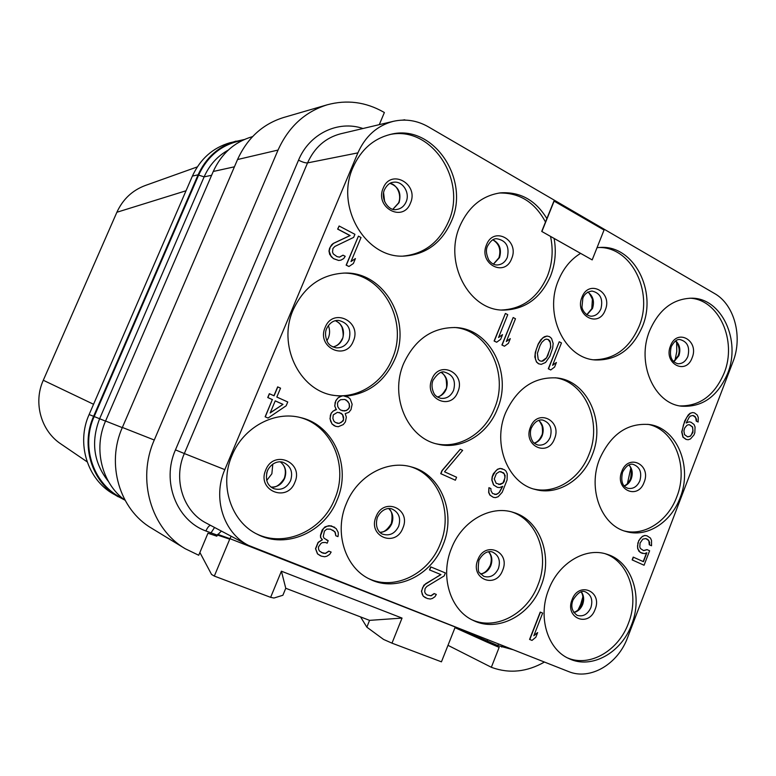 <?xml version="1.0" encoding="UTF-8"?>
<svg xmlns="http://www.w3.org/2000/svg" width="776" height="776" viewBox="0 0 776 776"><rect width="100%" height="100%" fill="white"/><g stroke="black" fill="none" stroke-linecap="round" stroke-linejoin="round"><path stroke-width="1.16" d="M244.285 139.525L229.948 142.755C212.818 147.789 200.295 158.905 192.39 176.084L89.114 414.539C76.038 443.406 87.407 479.578 113.48 494.021L124.723 500.035M87.125 461.827L60.974 444.008C41.05 430.981 33.048 402.705 43.291 380.259L116.875 212.265C122.85 199.267 132.318 190.343 145.277 185.503L197.308 166.908M93.556 404.277L43.291 380.259M186.027 190.77L116.875 212.265M605.416 553.812C628.812 561.892 639.628 595.473 628.405 623.341C618.472 650.705 589.76 667.496 567.518 657.912M631.635 624.602C621.46 652.781 591.477 669.62 569.041 658.649C547.419 649.434 537.564 616.736 548.719 589.508C558.681 562.842 585.802 546.876 607.026 554.277C631.46 561.436 643.207 595.949 631.635 624.602M568.595 671.57C590.177 680.601 617.948 664.159 627.571 637.62L732.951 361.849C742.981 336.852 734.465 304.561 714.483 293.474L428.265 126.779C417.158 120.455 405.528 118.631 393.374 121.318C377.262 125.547 365.428 136.072 357.891 152.872L224.817 469.635C212.352 497.92 223.546 532.937 248.427 545.353L568.595 671.57M451.477 548.341C461.924 521.026 490.529 504.827 513.305 512.383C540.057 519.833 553.327 556.285 540.94 586.21C530.153 615.523 497.765 632.595 473.505 620.558C450.371 610.479 439.711 576.413 451.477 548.341M346.251 503.808C357.193 475.911 387.234 459.479 411.687 467.006C441.234 474.621 456.424 513.372 443.077 544.791C431.572 575.365 396.39 592.641 370.074 579.303C345.31 568.197 333.825 532.705 346.251 503.808M232.014 455.454C243.421 427.178 274.646 410.504 300.836 417.663C333.893 425.151 351.683 466.715 337.143 499.948C324.824 532.016 286.266 549.427 257.603 534.412C231.18 522.054 218.91 485.145 232.014 455.454M599.722 458.732C611.003 434.056 627.59 422.668 649.473 424.55C677.128 428.187 692.803 466.822 680.096 497.823C671.085 522.413 646.854 537.884 626.048 531.502C601.07 525.303 587.383 488.473 599.722 458.732M505.525 412.929C516.962 388.301 534.072 376.632 556.858 377.931C587.607 380.793 606.017 422.241 592.185 455.066C582.795 480.121 557.488 495.796 535.265 489.462C507.863 483.196 492.246 444.105 505.525 412.929M403.695 363.401C415.082 339.16 432.484 327.21 455.871 327.55C490.471 328.956 512.645 373.867 497.397 408.971C487.638 434.356 461.4 450.225 437.722 444.173C407.39 438.062 389.28 396.284 403.695 363.401M649.658 330.692C658.911 309.624 672.879 298.789 691.532 298.188C721.593 297.79 741.361 340.48 727.578 373.605C717.596 396.546 702.27 407.41 681.619 406.197C654.003 403.665 636.174 362.77 649.658 330.692M353.031 167.335C361.053 149.525 373.644 138.516 390.803 134.326C433.212 123.394 470.663 179.431 451.322 221.461C441.709 242.839 426.15 254.363 404.635 256.051C366.185 259.174 334.776 206.969 353.031 167.335M554.112 238.445L592.185 259.902L604.038 230.036L553.948 201.023L541.726 231.423L554.112 238.445C556.44 251.443 555.247 263.995 550.533 276.101C540.571 298.44 524.712 309.779 502.974 310.099C468.84 310.235 443.591 262.627 459.838 226.155C468.578 206.639 482.177 195.533 500.636 192.836C520.24 191.633 535.653 200.218 546.886 218.589M597.045 247.66L600.314 247.418C633.808 245.071 657.524 291.281 642.353 326.667C632.294 349.462 616.6 360.568 595.24 359.967C564.666 358.405 543.695 314.484 558.41 280.437C563.337 268.457 570.7 259.446 580.516 253.412M542.667 613.088L540.232 612.08L529.572 639.424L532.016 640.404L535.838 637.222L537.652 632.576L533.83 635.748L542.667 613.088L540.435 612.167L529.775 639.511M537.652 632.576L533.975 635.369M445.375 572.94L430.709 566.878L429.497 569.904L440.972 574.618L425.578 583.785L422.658 587.529L421.61 591.331L422.27 594.406L423.405 596.269L427.217 598.5L430.292 599.023L432.387 598.461L434.967 596.695L436.325 594.445L434.317 593.63L431.097 595.842L427.217 594.988L425.432 593.562L424.695 591.865L425.093 588.509L426.878 586.413L444.173 575.938L445.375 572.94L430.893 566.955L429.681 569.982M440.778 574.541L423.851 585.191L421.426 591.244L423.23 596.181L425.597 597.85M436.325 594.445L434.133 593.553L430.913 595.755L427.188 594.959M334.689 527.253L329.034 525.653L324.95 526.894L322.089 530.115L320.469 535.314L320.575 537.555L322.253 539.698L318.073 542.395L315.502 548.68L317.481 553.86L321.332 556.149L324.659 556.751L326.919 556.198L329.684 554.394L331.148 552.066L328.966 551.183L325.503 553.443L323.058 553.191L319.363 550.97L318.558 549.185L318.451 546.944L320.876 543.539L322.263 542.637L325.406 542.453L327.162 543.161L328.18 540.649L324.067 538.243L323.262 536.458L324.446 531.085L326.783 529.116L330.353 529.125L334.892 531.715L335.795 535.731L337.967 536.623L338.297 534.577L338.19 532.346L336.173 528.601L331.197 525.818L326.938 526.254L323.456 528.485L320.634 535.382L320.74 537.622L322.418 539.776L318.238 542.472L315.657 548.758L317.636 553.938L320.449 555.8M331.148 552.066L328.801 551.115L325.338 553.366L321.274 552.463M328.18 540.649L326.415 539.931M332.817 530.134L335.348 532.627L335.795 535.731M645.758 538.544L648.833 540.62L649.269 544.752L651.539 545.761L651.53 540.523L650.463 538.069L646.912 535.77L644.769 535.469L642.412 536.342L638.755 540.571L637.513 545.916L637.688 548.622L640.278 552.425L644.487 553.657L646.845 552.764L643.43 561.678L633.216 557.1L632.149 559.894L644.07 565.238L649.619 550.756L647.009 549.602L643.488 550.582M646.553 552.871L643.217 561.582M502.412 468.791L500.054 468.432L497.416 469.305L493.371 473.709L492.197 476.658L491.8 479.956L493.497 484.913L497.329 487.318L499.502 487.609L502.751 486.319L499.404 492.43L496.31 494.496L492.585 493.517L490.956 490.694L490.888 488.57L488.938 487.687L488.851 492.527L490.092 495.175L493.352 497.338L495.524 497.62L498.163 496.727L502.188 492.304L507.077 479.975L507.252 473.806L506.03 471.158L504.342 469.684L500.248 468.481L497.62 469.354L495.515 471.168L492.391 476.706L491.994 480.014L493.691 484.971L497.329 487.318M502.489 486.416L499.21 492.372L497.736 493.788L494.778 494.506M488.938 487.687L488.657 492.469L489.899 495.117L493.352 497.338M460.255 449.246L441.942 470.663L440.739 473.661L455.376 480.228L456.579 477.24L444.551 471.808L462.651 450.361L460.255 449.246L442.126 470.712L440.923 473.719L455.376 480.228M341.295 396.245L338.055 397.836L335.892 400.542L334.708 405.926L336.309 409.621L333.088 411.105L331.177 413.201L329.994 418.594L331.963 423.919L335.649 426.315L338.249 426.722L343.283 424.569L345.427 421.853L346.348 417.119L345.194 413.637L348.831 412.357L350.975 409.65L352.149 404.296L350.209 398.98L348.298 397.351L343.089 395.721L341.295 396.245L332.933 395.275C298.954 389.795 277.41 344.709 293.241 309.682C304.25 286.441 321.419 274.238 344.748 273.055C384.227 271.59 412.037 321.002 394.887 359.113C384.818 381.443 368.445 393.801 345.776 396.187M277.798 386.914L274.074 395.808L269.34 393.704L267.739 397.525L272.327 399.591L265.13 416.79L268.04 418.051L286.169 405.78L287.75 401.978L276.819 397.05L280.543 388.165L277.653 386.885L273.938 395.75M692.599 412.56L690.068 413.298L688.234 414.956L684.704 420.999L681.706 431.931L682.919 437.14L686.052 439.41L688.157 439.75L690.456 438.974L693.996 434.909L694.83 432.727L695.053 426.955L694.025 424.453L690.902 422.173L689.03 421.853L686.188 422.998L689.166 417.323L690.465 416.033L693.084 415.441L695.083 416.489L696.45 419.176L696.479 421.155L698.138 422.018L698.274 417.517L697.246 415.005L694.471 412.89L692.599 412.56L690.3 413.327L686.741 417.372L683.462 424.87L681.939 431.97L683.142 437.179L686.275 439.449M689.03 421.853L686.246 422.842M692.929 415.451L695.635 417.527L696.256 421.116L698.138 422.018M559.234 341.77L548.293 368.784L550.737 369.958L554.578 367.077L556.402 362.479L552.57 365.35L561.465 342.934L559.234 341.77L548.496 368.804L550.737 369.958M556.402 362.479L552.667 365.098M547.032 336.047L544.257 336.774L540.765 339.83L538.166 344.059L535.314 352.352L534.829 356.999L536.478 362.023L538.515 363.769L541.212 364.371L545.596 362.45L549.845 356.31L552.677 348.055L553.152 343.438L551.532 338.414L549.515 336.658L547.032 336.047L542.637 337.929L538.369 344.078L536.294 349.287L535.197 354.312L535.479 359.337L536.682 362.053L538.719 363.789L541.212 364.371M513.159 317.53L501.917 345.01L504.448 346.222L508.416 343.322L510.298 338.646L506.33 341.537L515.477 318.752L513.159 317.53L502.12 345.029L504.448 346.222M510.298 338.646L506.418 341.304M505.409 313.455L494.118 341.013L496.659 342.235L500.656 339.325L502.538 334.631L498.551 337.531L507.737 314.687L505.409 313.455L494.312 341.033L496.659 342.235M502.538 334.631L498.638 337.308M358.415 236.146L346.144 265.149L348.948 266.498L353.371 263.52L355.427 258.583L351.004 261.551L361.024 237.524L358.415 236.146L346.319 265.149L348.948 266.498M355.427 258.583L351.072 261.405M339.112 225.991L337.647 229.104L349.966 235.564L333.253 243.441L331.585 244.847L329.577 248.349L328.985 251.065L329.713 254.46L333.37 258.602L338.656 260.474L340.936 260.135L343.729 258.563L345.204 256.313L343.011 255.178L339.51 257.147L337.046 256.633L333.321 253.956L332.516 252.035L332.933 248.465L334.854 246.448L353.643 237.398L354.923 234.313L339.112 225.991L337.812 229.095L350.141 235.555L333.418 243.431L330.266 247.098L329.15 251.055L331.139 256.613L333.535 258.602L338.656 260.474M343.011 255.178L339.422 257.128M447.995 645.331L491.344 667.282L499.162 647.339L497.368 646.631L497.794 645.545L512.79 649.628M544.422 662.064C527.001 671.938 509.57 673.781 492.12 667.583L491.344 667.282M487.638 639.734L486.824 642.043L454.988 627.677L455.173 627.202L497.794 645.545L498.532 644.022M486.824 642.043L497.368 646.631M252.569 136.615L252.297 136.683C234.507 141.921 221.49 153.512 213.254 171.477L105.565 421.029C93.091 448.897 101.831 483.555 125.072 500.297M405.295 120.105L404.635 120.086M379.289 124.655L384.372 112.53L383.499 112.025C365.554 101.908 346.804 99.503 327.239 104.799L283.609 117.506C262.695 124.044 247.34 138.05 237.543 159.536L122.365 427.45L154.269 440.021C136.586 479.655 151.126 528.912 185.289 548.758L151.514 528.165C119.562 509.57 105.943 464 122.365 427.45M185.289 548.758L198.724 555.257L207.968 533.209L216.844 536.197L217.299 535.11M237.543 159.536L278.05 150.059L154.269 440.021M278.05 150.059C288.556 126.857 304.949 111.773 327.239 104.799M404.762 119.795L402.628 120.105M199.888 552.483L211.557 574.453L214.321 576.083L229.725 539.174L217.348 535.013M214.321 576.083L270.63 597.345L281.407 571.204L402.046 618.084L391.987 643.158L441.447 661.831L454.988 627.677M391.987 643.158L383.567 639.434L366.854 627.173L360.578 616.93M270.63 597.345L273.967 598.024L282.881 595.27L285.762 588.276L369.56 620.363L402.046 618.084M281.407 571.204L285.762 588.276M366.854 627.173L369.56 620.363M236.059 141.096C218.745 146.189 206.086 157.431 198.093 174.823L93.605 416.314C80.374 445.55 91.859 482.177 118.224 496.776M511.82 511.956C537.613 520.24 549.98 555.839 537.923 585.046C527.36 613.612 496.174 630.655 472.109 619.869M410.339 466.648C439.022 474.999 453.368 512.965 440.322 543.743C429.031 573.658 394.955 590.914 368.813 578.683M299.672 417.381C331.953 425.51 348.977 466.366 334.708 499.046C322.574 530.522 285.015 547.934 256.526 533.859M647.805 424.317C674.499 429.157 689.059 466.842 676.721 497.028C667.952 520.841 644.856 536.197 624.438 530.997M555.296 377.766C585.182 381.773 602.486 422.328 589.003 454.406C579.847 478.743 555.587 494.312 533.762 489.025M454.455 327.472C488.279 329.936 509.376 374.042 494.457 408.457C484.913 433.212 459.625 448.974 436.345 443.824M689.806 298.188C719.003 299.303 737.452 340.994 724.066 373.256C714.541 395.333 699.826 406.217 679.922 405.916M389.465 134.626C431.388 125.111 467.462 180.371 448.48 221.674C439.197 242.442 424.123 253.907 403.287 256.07M598.694 247.505C631.422 246.623 653.809 291.892 639.026 326.483C629.385 348.492 614.262 359.589 593.64 359.773M541.726 231.423L592.185 259.902M499.152 193.02C519.454 192.574 534.897 202.255 545.499 222.043M550.533 236.418C553.443 250.056 552.405 263.287 547.429 276.101C537.836 297.741 522.52 309.042 501.49 310.012M554.161 201.003L541.929 231.413M647.223 549.67L643.634 550.64L640.404 548.516L639.802 546.925L640.054 543.103L642.8 539.116L645.845 538.554L647.902 539.504L649.658 542.278L649.483 544.81L651.539 545.761M632.149 559.894L644.07 565.238M633.439 557.168L632.362 559.962M640.278 552.425L642.557 553.433M638.774 551.076L640.501 552.493M637.688 548.622L638.987 551.144M637.513 545.916L637.911 548.69M637.901 542.802L637.736 545.974M638.755 540.571L638.115 542.87M640.52 538.098L638.978 540.639M642.412 536.342L640.743 538.156M644.769 535.469L642.625 536.41M646.912 535.77L644.992 535.527M494.254 478.957L496.359 473.651L499.472 471.604L503.566 472.797L505.176 475.62L504.225 481.44L503.139 483.021L500.277 484.496L496.184 483.322L494.254 478.957M500.782 471.556L504.284 473.864L505.04 477.686L502.945 482.973L498.764 484.496M333.893 425.529L335.814 426.363M331.963 423.919L334.058 425.568M330.537 421.058L332.118 423.958M329.994 418.594L330.702 421.096M330.401 415.073L330.159 418.633M331.177 413.201L330.566 415.111M333.088 411.105L331.342 413.239M335.174 409.835L333.253 411.144M336.309 409.621L335.339 409.873M335.688 408.593L336.474 409.65M334.708 405.926L335.853 408.632M335.116 402.404L334.873 405.964M335.892 400.542L335.28 402.443M338.055 397.836L336.056 400.571M340.13 396.575L338.21 397.865M343.089 395.721L340.295 396.604M331.721 395.023C356.397 399.64 382.364 383.722 392.239 358.784C409.078 321.293 382.325 272.618 343.496 273.084M345.689 396.148L343.254 395.75M346.581 400.251L349.287 403.714L349.569 406.799L348.802 408.651L346.474 410.543L344.224 410.979L340.48 410.009L338.986 408.583L337.754 406.537L337.473 403.452L338.239 401.58L340.577 399.698L344.835 399.446L348.065 401.677M335.348 422.454L333.845 421.038L332.865 418.38L333.273 414.859L337.453 412.318L341.197 413.288L342.691 414.714L343.661 417.372L343.254 420.873L339.102 423.415L335.348 422.454M347.9 401.638L349.122 403.685L349.404 406.76L348.637 408.622L346.309 410.504L342.168 410.776M344.719 399.436L346.416 400.222M339.355 412.483L342.526 414.675L343.603 419.583L341.45 422.299L338.937 423.376L337.026 423.211M265.13 416.79L268.04 418.051M272.327 399.591L265.276 416.828M267.739 397.525L272.483 399.621M269.485 393.733L267.885 397.555M282.988 404.354L270.174 412.948L275.228 400.862L282.988 404.354L270.252 412.754M275.218 400.891L282.833 404.315M684.626 428.1L686.886 425.335L688.312 424.763L689.524 424.734L692.648 427.013L692.968 432.416L690.291 436.267L687.662 436.878L684.529 434.618L683.908 431.01L684.626 428.1M689.369 424.734L692.415 426.975L693.026 430.564L691.358 434.938L690.058 436.228L687.575 436.839M548.205 354.758L546.45 358.027L543.569 360.714L541.978 361.286L539.863 360.898L538.205 359.346L537.409 353.352L540.028 345.64L541.784 342.371L544.674 339.694L546.265 339.131L548.37 339.539L550.019 341.1L550.805 347.076L546.45 358.027M546.246 358.008L541.803 361.257M546.217 339.141L548.166 339.519L550.475 342.817L550.601 347.056L547.992 354.739M578.081 609.926L580.72 604.329L582.902 596.715M573.813 612.536C577.839 611.604 580.788 608.918 582.66 604.475C584.328 599.683 583.892 595.473 581.36 591.855M585.725 592.039C591.331 595.008 593.048 600.217 590.875 607.666C587.655 614.388 583.106 616.959 577.218 615.378C571.97 611.556 570.554 606.454 572.979 600.052C577.713 592.602 581.952 589.925 585.725 592.039M572.087 599.654C564.394 617.987 588.654 627.988 595.105 609.393C602.768 591.351 578.78 580.933 572.087 599.654M501.655 647.058L502.382 645.535M362.984 128.515C338.21 119.96 309.343 133.705 298.537 160.147L175.463 449.876C161.359 481.256 176.424 520.327 205.912 530.997L217.299 535.13L221.403 531.085M210.209 534.082L214.564 527.476M234.42 166.811L213.254 171.477M122.288 427.625L105.565 421.029M229.725 539.174L229.939 538.67L455.25 627.008M217.687 534.325L229.939 538.67L231.17 536.245M205.912 530.997C207.367 527.719 208.88 525.827 210.432 525.303M175.463 449.876L184.339 453.533C172.825 479.423 183.281 511.617 206.455 523.199L248.427 545.353M298.537 160.147C302.427 162.136 305.434 163.057 307.548 162.902L184.339 453.533L224.817 469.635M393.374 121.318L340.654 133.792C325.58 137.75 314.542 147.45 307.548 162.902L357.891 152.872M476.309 635.282L475.766 636.727M228.26 150.098C217.455 156.073 209.404 164.997 204.127 176.87L211.615 175.269M242.413 140.398C222.402 143.977 207.803 155.549 198.627 175.104L204.127 176.87L99.6 418.788C90.724 441.971 93.663 462.855 108.407 481.44M198.627 175.104L94.177 416.547L105.526 421.125M94.177 416.547C80.248 447.121 93.974 485.504 122.695 498.425M93.605 416.314L89.114 414.539M198.093 174.823L192.39 176.084M477.851 559.768C469.693 578.741 495.845 589.527 502.664 570.273C510.783 551.61 484.922 540.387 477.851 559.768M492.712 552.173C498.813 555.325 500.714 560.786 498.415 568.546C495.01 575.482 490.131 578.091 483.807 576.364L479.714 572.892C478.094 572.3 477.841 568.09 478.938 560.262C484.864 549.437 491.79 551.552 492.712 552.173M480.528 573.978C485.213 573.367 488.637 570.573 490.82 565.626C492.692 560.214 491.994 555.597 488.715 551.755M376.05 516.69C367.378 536.352 395.673 548.011 402.88 528.049C411.513 508.726 383.548 496.591 376.05 516.69M392.258 509.124C398.932 512.47 401.056 518.203 398.631 526.322C395.013 533.49 389.785 536.129 382.946 534.247C380.958 533.975 373.993 529.193 377.398 517.301C382.665 507.194 390.338 508.008 392.258 509.124M379.9 532.288C385.303 532.055 389.251 529.193 391.773 523.722C393.859 517.65 392.831 512.606 388.698 508.571M265.741 470.014C256.497 490.413 287.198 503.061 294.841 482.332C304.046 462.312 273.715 449.139 265.741 470.014M283.424 462.477C290.787 466.036 293.183 472.08 290.602 480.616C286.751 488.017 281.135 490.684 273.744 488.637C267.148 485.504 265.033 479.549 267.41 470.77C272.114 461.332 280.379 460.963 283.424 462.477M271.028 487.085C277.207 487.309 281.736 484.408 284.627 478.404C286.945 471.595 285.529 466.095 280.359 461.895M272.793 464.106L271.872 473.767L266.711 480.48M267.953 469.587L266.624 473.166M621.799 471.469C614.262 489.394 637.785 500.559 644.109 482.303C651.617 464.659 628.347 453.106 621.799 471.469M633.352 464.446C639.909 467.006 642.082 472.458 639.851 480.79C637.212 486.581 633.303 489.103 628.114 488.356C622.4 486.63 620.567 481.198 622.604 472.07C626.203 465.784 629.792 463.243 633.352 464.446M624.35 486.038C627.483 484.835 629.792 482.43 631.257 478.84C633.08 473.341 632.324 468.714 628.977 464.94M630.742 468.432L627.415 483.623M530.464 427.12C522.49 445.666 547.827 457.685 554.5 438.799C562.445 420.573 537.39 408.118 530.464 427.12M542.793 420.097C550.087 422.707 552.57 428.439 550.223 437.295C547.507 443.135 543.423 445.715 537.962 445.036C535.11 443.979 533.384 442.824 532.773 441.563C528.893 435.249 530.813 428.643 531.444 427.857C535.857 419.176 541.318 419.719 542.793 420.097M534.325 443.222C537.913 442.136 540.533 439.623 542.191 435.705C544.238 429.409 543.084 424.307 538.738 420.408M431.883 379.26C423.415 398.457 450.798 411.445 457.859 391.87C466.298 373.023 439.226 359.569 431.883 379.26M444.92 372.238C453.155 374.837 456.036 380.89 453.562 390.386C450.808 396.235 446.569 398.883 440.855 398.33C437.965 397.438 436.083 396.371 435.21 395.1C435.346 396.303 429.71 387.631 433.095 380.162C437.567 373.46 441.515 370.812 444.92 372.238M437.441 396.992C441.457 396.012 444.386 393.422 446.219 389.212C448.489 381.986 446.84 376.409 441.253 372.47M670.493 345.902C663.121 363.44 685.926 375.7 692.124 357.785C699.477 340.528 676.914 327.889 670.493 345.902M680.106 339.597C687.478 341.653 690.058 347.279 687.846 356.465C685.674 361.432 682.356 363.857 677.894 363.75C671.395 361.888 669.164 356.203 671.211 346.697C674.208 341.285 677.176 338.918 680.106 339.597M673.81 361.858L678.884 355.709C680.804 349.627 679.757 344.66 675.731 340.819M676.623 342.226L676.779 351.499L674.945 360.617M383.208 188.151C374.401 207.551 403.122 222.993 410.446 203.099C419.224 184.058 390.842 168.149 383.208 188.151M393.335 182.273C402.482 180.546 410.339 192.7 406.11 201.886C404.102 206.348 400.872 208.889 396.439 209.51C389.086 211.45 380.027 199.219 384.547 189.586C386.981 184.969 389.901 182.535 393.335 182.273M392.957 209.248L399.048 202.672C401.58 193.049 398.563 186.618 389.998 183.379M383.606 192.875L384.615 201.585M581.961 297.286C574.162 315.405 598.713 328.607 605.251 310.08C613.03 292.271 588.751 278.652 581.961 297.286M591.972 291.048C600.265 292.979 603.253 298.896 600.944 308.79C598.771 313.679 595.405 316.162 590.846 316.22C584.066 315.027 581.767 307.936 581.99 306.811L582.844 298.246C584.27 294.152 587.316 291.757 591.972 291.048M586.869 314.881L592.505 308.47C594.649 301.428 593.106 295.986 587.888 292.135M486.484 244.857C478.21 263.597 504.72 277.856 511.636 258.67C519.881 240.259 493.672 225.573 486.484 244.857M496.718 238.746C506.165 240.395 509.696 246.623 507.3 257.409C505.186 262.152 501.829 264.674 497.241 264.965C494.264 265.149 491.45 263.52 488.812 260.076C486.115 254.256 485.708 249.571 487.57 246.031C490.5 240.861 493.546 238.436 496.718 238.746M493.468 264.17L499.492 257.603C501.839 249.416 499.666 243.48 492.973 239.784M325.154 327.443C332.952 307.024 362.295 321.594 353.313 341.12C345.824 361.422 316.133 347.338 325.154 327.443M336.066 347.813C341.954 348.133 346.271 345.417 349.016 339.655C351.615 329.286 348.181 322.884 338.714 320.44C333.69 320.081 329.674 322.787 326.657 328.549C323.165 335.843 328.898 345.048 328.946 343.981C329.955 345.533 332.322 346.814 336.066 347.813M335.494 320.692C342.672 324.494 345 330.595 342.488 338.976C340.519 343.37 337.337 346.028 332.962 346.95M328.345 325.551C329.994 329.703 329.984 333.893 328.326 338.094L326.871 340.819M573.677 612.351C577.034 611.575 579.798 608.869 581.971 604.223C583.416 598.791 583.135 594.688 581.137 591.904M216.844 536.197L217.299 535.13M480.431 573.871C484.234 573.571 487.503 570.748 490.248 565.423C491.741 560.786 491.635 556.896 489.928 553.744L488.579 551.775M379.842 532.229C383.46 532.821 387.292 529.93 391.327 523.577C392.821 515.584 391.909 510.579 388.611 508.581M270.989 487.056C275.47 488.036 279.913 485.116 284.317 478.307C286.528 471.139 285.199 465.668 280.32 461.895M624.195 485.863C626.785 484.806 628.88 482.449 630.49 478.802C631.887 471.498 631.305 466.91 628.754 465.037M534.208 443.125C537.244 442.223 539.689 439.75 541.551 435.705C542.637 434.405 542.812 431.175 542.075 426.005C540.144 421.892 538.981 420.049 538.592 420.456M437.363 396.943C440.331 396.565 443.115 394.004 445.705 389.251C446.821 388.718 446.928 385.177 446.006 378.639C444.405 375.041 442.795 372.994 441.166 372.499M673.616 361.665L678.04 355.883C680.154 350.859 679.31 345.883 675.508 340.974M392.889 209.229L398.602 202.895C402.181 194.223 396.167 183.815 389.93 183.408M586.724 314.784L591.787 308.673L592.398 299.226C589.993 294.114 588.383 291.747 587.577 292.125M493.371 264.121L498.91 257.826C501.218 249.833 499.21 243.839 492.867 239.832M332.914 346.93C336.91 346.164 339.975 343.535 342.109 339.044C343.584 337.492 343.535 333.525 341.964 327.113C339.16 322.554 340.257 323.67 335.445 320.701"/></g></svg>
